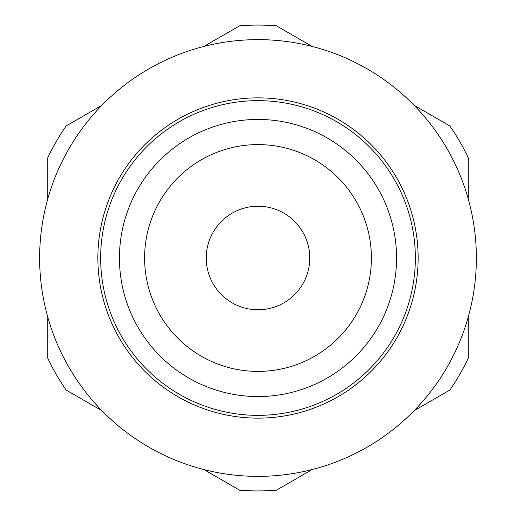 <?xml version="1.0" encoding="UTF-8"?>
<svg xmlns="http://www.w3.org/2000/svg" width="516" height="516" viewBox="0 0 516 516"><rect width="100%" height="100%" fill="white"/><g stroke="black" fill="none" stroke-linecap="round" stroke-linejoin="round"><path stroke-width="0.77" d="M47.717 199.118L47.717 157.819A232.929 232.929 0 0 1 66.1 125.981L101.871 105.329M414.129 105.329L449.9 125.981A232.929 232.929 0 0 1 468.283 157.819L468.283 199.118M468.283 316.882L468.283 358.181A232.929 232.929 0 0 1 449.9 390.019L414.129 410.672M312.148 469.547L276.376 490.2A232.929 232.929 0 0 1 239.624 490.2L203.852 469.547M47.717 316.882L47.717 358.181A232.929 232.929 0 0 0 66.1 390.019L101.871 410.672M312.148 46.453L276.376 25.8A232.929 232.929 0 0 0 239.624 25.8L203.852 46.453M97.866 258A160.134 160.134 0 0 1 338.07 119.319A160.134 160.134 0 0 1 338.07 396.681A160.134 160.134 0 0 1 97.866 258M39.629 258A218.371 218.371 0 0 1 367.186 68.886A218.371 218.371 0 0 1 367.186 447.114A218.371 218.371 0 0 1 39.629 258M119.441 258A138.559 138.559 0 0 1 327.279 138.004A138.559 138.559 0 0 1 327.279 377.996A138.559 138.559 0 0 1 119.441 258M144.603 258A113.397 113.397 0 0 1 314.702 159.792A113.397 113.397 0 0 1 314.702 356.208A113.397 113.397 0 0 1 144.603 258M100.646 258A157.354 157.354 0 0 1 336.677 121.724A157.354 157.354 0 0 1 336.677 394.276A157.354 157.354 0 0 1 100.646 258M206.239 258A51.761 51.761 0 0 1 283.884 213.173A51.761 51.761 0 0 1 283.884 302.827A51.761 51.761 0 0 1 206.239 258"/></g></svg>
